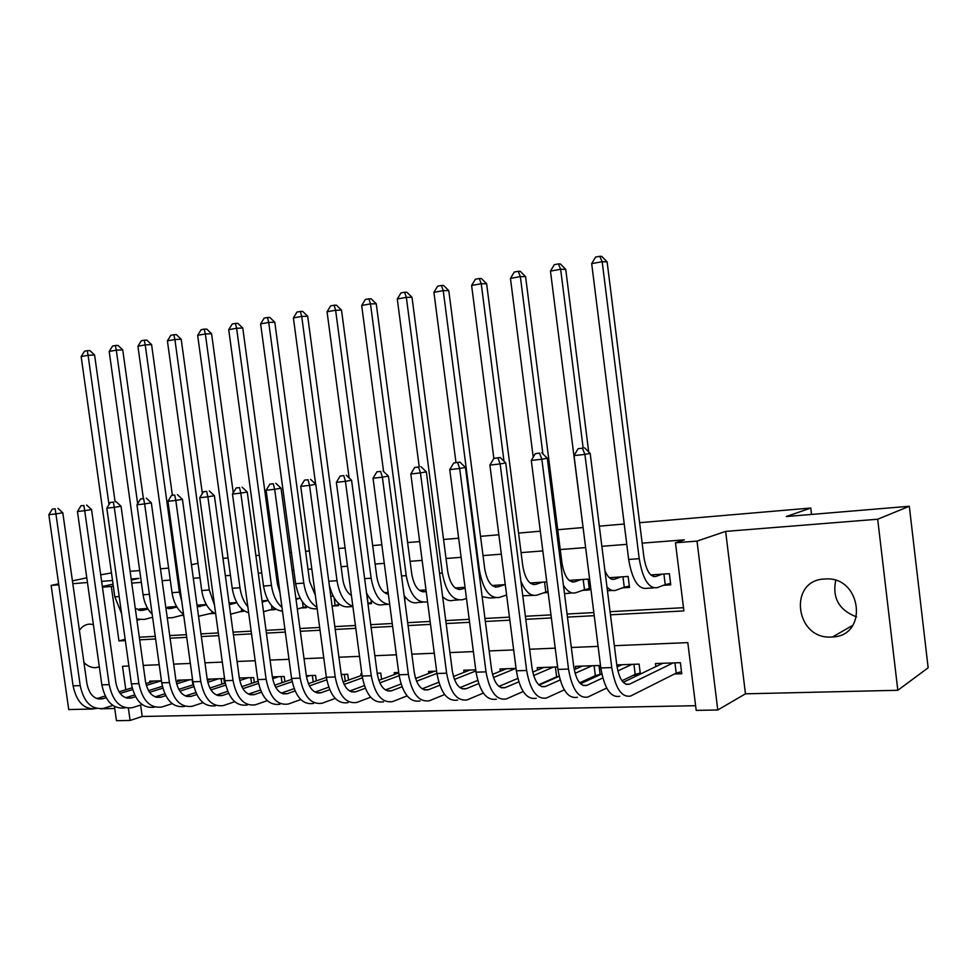 <?xml version="1.0" encoding="UTF-8"?>
<svg xmlns="http://www.w3.org/2000/svg" width="977" height="977" viewBox="0 0 977 977"><rect width="100%" height="100%" fill="white"/><g stroke="black" fill="none" stroke-linecap="round" stroke-linejoin="round"><path stroke-width="1.47" d="M83.961 662.577C87.564 666.082 91.447 667.792 95.612 667.694L99.336 666.937M93.365 624.486L89.469 624.12C85.329 624.45 81.983 626.538 79.406 630.373M831.61 637.016L832.514 636.967C868.895 635.88 861.555 576.027 825.321 578.982L824.686 579.007C787.865 579.984 795.095 639.862 831.61 637.016M140.615 705.052L142.215 716.471L130.1 720.452L116.458 720.696L114.456 706.456M58.644 583.819L51.134 585.418L68.744 709.558L92.839 708.997M100.533 708.813L114.736 708.484M639.605 522.695L810.788 508.028L786.326 516.54L909.306 506.269L928.15 667.779L897.814 690.287L877.688 519.227L725.642 531.403L697.016 541.111L717.777 709.986L696.186 710.377L687.808 642.622L614.362 645.699M725.642 531.403L745.463 693.829L897.814 690.287M745.463 693.829L717.777 709.986M142.215 716.471L695.6 705.699M111.463 572.901L100.704 574.855M86.794 577.822L72.42 580.888M909.306 506.269L877.688 519.227M147.674 608.463L139.638 609.001L139.76 609.843M176.617 606.534L167.531 607.144L167.653 608.024M206.318 604.555L197.012 605.178M236.776 602.528L229.082 603.041M268.04 600.44L262.031 600.843M300.147 598.303L295.921 598.583M333.108 596.104L330.788 596.263M366.986 593.845L367.926 603.31L371.419 602.589M351.341 594.895L350.56 594.944M388.125 592.441L384.511 592.685M425.996 589.913L419.389 590.352M465.04 587.311L455.245 587.971M505.268 584.637L492.127 585.504M546.778 581.865L530.071 582.976M582.573 590.364L589.461 589.937L588.093 579.117L569.127 580.375M622.422 587.873L629.506 587.433L628.138 576.442L609.343 577.7M674.448 673.996L681.763 673.764L680.395 662.675L655.469 663.542L655.848 666.595M633.365 675.266L638.176 675.119M593.466 676.499L596.483 676.402M554.692 677.696L556.035 677.647M640.35 674.069L639.105 664.116L616.768 664.897M600.159 674.716L598.999 665.508L575.49 666.326L575.819 668.94M557.623 666.949L537.191 667.67L537.509 670.1M516.051 668.402L499.968 668.964L500.261 671.236M475.75 669.807L463.757 670.222L464.026 672.359M436.646 671.162L428.524 671.443L428.781 673.458M415.555 678.417L414.187 671.944M398.701 672.494L394.232 672.64L394.488 674.533M381.592 679.284L380.774 673.116L377.183 673.238L377.415 674.777M361.844 673.776L360.843 673.8L361.087 675.596M348.52 680.09L347.739 674.264L341.242 674.484M316.304 680.896L315.559 675.388L306.314 675.705M284.905 681.702L284.197 676.475L272.363 676.89M254.313 682.508L253.629 677.537L239.328 678.038M224.478 683.302L223.831 678.575L207.197 679.162M192.579 679.662L177.655 680.187L177.826 681.494M161.437 680.749L149.701 681.164L149.872 682.41M610.478 614.814L683.888 610.918L675.473 542.785L684.315 539.841L642.158 543.151M626.77 544.348L601.856 546.302M585.345 547.596L560.248 549.55M542.833 550.918L521.071 552.628M501.348 554.167L483.017 555.595M461.144 557.317L446.037 558.49M422.137 560.371L410.084 561.311M384.279 563.326L375.119 564.047M347.519 566.208L341.095 566.709M311.822 569.005L307.987 569.298M293.845 570.409L292.147 570.544M277.138 571.716L275.746 571.826M261.726 572.925L258.282 573.194M230.45 575.368L225.345 575.771M199.98 577.749L193.312 578.274M170.279 580.082L162.121 580.717M141.335 582.341L131.761 583.098M139.308 637.224L155.258 636.357M169.729 635.575L186.363 634.671M200.969 633.878L218.311 632.937M233.051 632.143L251.162 631.154M266.037 630.348L284.93 629.322M299.963 628.504L319.674 627.442M334.842 626.611L355.42 625.5M370.735 624.669L392.229 623.497M407.69 622.667L430.136 621.445M445.756 620.603L469.192 619.32M484.971 618.465L509.457 617.146M525.382 616.279L550.979 614.887M567.075 614.02L593.833 612.567M610.088 611.675L683.497 607.694M663.444 585.308L670.747 584.844L669.367 573.694L650.767 574.94M543.859 592.795L548.134 592.526M404.759 596.41L404.905 601.502M371.077 599.976L371.553 603.591L367.975 603.81M338.237 603.139L338.567 605.655L332.888 606.009M306.228 606.021L306.448 607.67L300.916 608.012M275.013 608.659L275.148 609.624L269.75 609.966M244.58 611.113L239.377 611.871M209.75 613.727L214.867 613.397M180.867 615.534L183.688 615.351M222.976 558.404L228.081 557.965M255.889 555.583L259.332 555.29M273.352 554.081L274.745 553.971M289.742 552.677L291.427 552.53M305.569 551.321L309.416 550.991M338.665 548.488L345.089 547.938M372.677 545.569L381.824 544.787M407.629 542.577L419.67 541.551M443.558 539.499L458.653 538.205M480.525 536.336L498.856 534.761M518.567 533.076L540.318 531.207M557.72 529.717L582.817 527.568M599.328 526.151L624.23 524.014M811.545 514.439L810.788 508.028M131.345 580.069L138.929 578.384L131.187 579.007M112.526 580.509L101.62 581.376M87.454 582.512L72.823 583.684M58.779 584.808L51.134 585.418M113.039 584.136L102.341 586.518M102.438 587.177L111.329 586.481L118.962 640.924L125.349 640.582M113.308 586.041L111.329 586.481M675.473 542.785L697.016 541.111M191.443 564.755L198.001 563.314M130.124 571.337L139.687 570.544M160.472 568.797L168.63 568.125M128.903 665.996L122.504 666.265L125.801 689.75M128.378 708.154L130.1 720.452M598.095 646.383L571.325 647.495M555.229 648.166L529.619 649.241M513.67 649.913L489.172 650.938M473.381 651.598L449.933 652.575M434.301 653.234L411.842 654.175M396.357 654.822L374.863 655.714M359.536 656.361L338.934 657.216M323.753 657.851L304.03 658.681M288.984 659.304L270.079 660.098M255.192 660.721L237.069 661.478M222.316 662.101L204.95 662.821M190.332 663.432L173.686 664.128M159.202 664.739L143.24 665.398M139.674 639.825L155.624 638.982M170.096 638.213L186.729 637.322M201.335 636.552L218.689 635.624M233.43 634.842L251.529 633.878M266.416 633.096L285.308 632.095M300.33 631.289L320.053 630.238M335.221 629.432L355.799 628.345M371.126 627.527L392.607 626.391M408.081 625.573L430.515 624.376M446.135 623.546L469.583 622.3M485.349 621.47L509.847 620.163M525.773 619.32L551.37 617.952M567.466 617.098L594.224 615.681M125.166 639.276L118.962 640.924M856.56 616.927C839.133 610.173 832.196 598.022 835.726 580.46M651.696 574.879L650.987 575.135M662.064 574.183L655.872 576.454C650.193 577.138 646.2 570.69 643.892 557.11L607.12 261.873L602.186 261.702L639.214 558.685C642.719 579.166 648.728 588.826 657.265 587.665L665.227 584.625L663.92 574.061M670.576 583.416L665.227 584.625M599.768 256.304L602.186 261.702L591.683 263.619L595.567 257.073L599.768 256.304L601.747 256.377L607.12 261.873M591.683 263.619L628.663 559.455C632.168 579.85 638.225 589.473 646.835 588.313L653.711 587.885M681.506 671.675L676.206 673.116L674.936 662.87M673.08 662.931L629.396 684.242C623.375 685.353 619.174 679.039 616.817 665.264L590.181 453.389L584.918 454.403L611.761 667.584C615.315 688.235 621.592 697.725 630.605 696.039L676.206 673.116M662.699 663.298L623.228 682.312M582.451 448.211L578.091 448.712L582.451 448.211L584.918 454.403L574.024 455.624L600.818 667.95C604.384 688.529 610.698 697.969 619.797 696.296M574.024 455.624L578.091 448.712M584.551 447.82L590.181 453.389M610.979 577.59L609.721 578.018M621.042 576.918L614.618 579.178C610.991 580.155 607.767 577.334 604.934 570.702M629.335 586.066L624.266 587.201L622.96 576.784M606.986 587.006C610.002 590.193 613.006 591.256 616.011 590.218L624.266 587.201M588.704 451.924L565.744 269.383L560.651 269.261L583.147 447.979M558.38 263.924L560.651 269.261L550.454 271.118L554.301 264.669L558.38 263.924L560.419 263.985L565.744 269.383M550.454 271.118L588.313 568.797M571.423 580.228L569.676 580.814M581.205 579.569L574.561 581.816C568.492 582.512 564.291 576.283 561.958 563.106L525.602 276.674L520.35 276.601L542.87 453.878M589.302 588.642L584.49 589.693L583.184 579.446M563.424 585.26C567.381 591.573 571.545 594.053 575.942 592.697L584.49 589.693M518.213 271.325L520.35 276.601L510.458 278.396L514.268 272.046L518.213 271.325L520.326 271.362L525.602 276.674M510.458 278.396L533.222 457.163M564.486 593.674L572.143 592.929M532.99 582.78L530.78 583.501M542.504 582.158L535.665 584.38C529.4 585.089 525.113 578.958 522.78 565.976L486.631 283.757L481.234 283.721L503.985 461.205M548.024 591.647L545.825 592.123L544.543 582.011M520.851 580.924C525.357 591.94 530.755 596.678 537.032 595.103L545.825 592.123M479.231 278.506L481.234 283.721L471.622 285.467L475.396 279.202L479.231 278.506L481.405 278.53L486.631 283.757M471.622 285.467L493.861 458.408L500.2 457.505L493.873 458.384L489.892 465.089L516.357 670.82C519.947 690.751 526.579 699.898 536.275 698.25M522.756 595.75L533.124 595.347M495.644 585.272L492.982 586.115M504.877 584.661L497.855 586.884C491.431 587.592 487.059 581.547 484.714 568.761L448.785 290.633L443.24 290.633L479.426 570.312C482.98 589.595 489.575 598.645 499.223 597.448L506.611 595.03M441.372 285.479L443.24 290.633L433.922 292.331L437.647 286.163L441.372 285.479L443.595 285.479L448.785 290.633M433.922 292.331L455.99 462.597L453.682 463L459.959 462.133L456.003 462.585M482.149 596.691L489.929 598.022L495.205 597.704M640.216 673.043L635.184 674.386L633.926 664.299M602.785 677.953L586.688 685.427C580.436 686.538 576.137 680.31 573.768 666.754L547.291 458.213L541.856 459.239L568.529 669.05C572.095 689.371 578.543 698.702 587.873 697.041L606.693 688.052M621.946 680.737L635.184 674.386M631.997 664.36L617.855 670.943M621.922 664.714L617.061 666.949M601.82 673.947L580.521 683.741M539.536 453.133L535.323 453.621L539.536 453.133L541.856 459.239L531.293 460.436L557.928 669.404C561.506 689.652 567.991 698.946 577.395 697.285M531.293 460.436L535.323 453.621M541.722 452.742L547.291 458.213M600.122 674.374L595.347 675.632L594.089 665.679M560.114 679.98L545.264 686.562C538.828 687.674 534.419 681.543 532.05 668.207L505.72 462.903L500.126 463.941L526.64 670.466C530.218 690.483 536.813 699.666 546.436 698.005L564.291 689.86M579.654 682.825L595.347 675.632M592.099 665.752L575.074 673.324M582.304 666.094L574.22 669.648M559.149 676.279L539.109 685.097M497.952 457.908L500.126 463.941L489.892 465.089M500.2 457.505L505.72 462.903M559.125 676.194L556.634 676.841L555.388 667.035M518.763 681.861L505.085 687.674C498.465 688.773 493.971 682.752 491.578 669.611L465.431 467.433L459.666 468.484L486.021 671.846C489.611 691.545 496.353 700.582 506.245 698.946L523.183 691.533M538.693 684.718L556.634 676.841M553.336 667.108L533.613 675.522M543.823 667.438L532.721 672.127M517.786 678.429L498.954 686.391M457.651 462.536L459.666 468.484L449.75 469.607L476.055 672.188C479.646 691.814 486.424 700.814 496.377 699.178M449.75 469.607L453.682 463M459.959 462.133L465.431 467.433M478.657 683.607L466.09 688.761C459.3 689.847 454.72 683.912 452.327 670.967L426.338 471.842L420.44 472.905L446.623 673.177C450.214 692.583 457.089 701.486 467.226 699.862L483.322 693.096M515.661 668.415L493.409 677.549M506.404 668.732L492.481 674.399M477.68 680.419L459.984 687.625M418.559 467.03L414.712 467.47L418.559 467.03L420.44 472.905L410.816 473.979L436.951 673.507C440.554 692.84 447.454 701.706 457.651 700.094M410.816 473.979L414.712 467.47M420.916 466.615L426.338 471.842M459.312 587.69L456.247 588.63M465.137 588.069L461.107 589.302C454.525 590.023 450.067 584.075 447.722 571.472L412.013 297.313L406.347 297.35L442.312 573.01C445.866 592.013 452.583 600.916 462.463 599.731L466.481 598.449M404.6 292.245L406.347 297.35L397.285 298.999L400.985 292.917L404.6 292.245L406.872 292.245L412.013 297.313M397.285 298.999L419.218 466.811M442.63 596.629C446.159 600.159 449.762 601.368 453.426 600.281L458.347 599.976M439.748 685.256L428.231 689.811C421.282 690.886 416.617 685.048 414.224 672.298L388.406 476.117L382.373 477.179L408.386 674.472C411.989 693.597 418.974 702.353 429.355 700.753L444.645 694.549M475.897 670.93L454.415 679.442M470.022 670.002L453.45 676.511M438.771 682.276L422.162 688.809M380.627 471.39L376.89 471.818L380.627 471.39L382.373 477.179L373.031 478.229L399.007 674.789C402.609 693.841 409.632 702.573 420.061 700.973M373.031 478.229L376.89 471.818M383.033 470.975L388.406 476.117M423.981 590.047L420.525 591.073M426.204 591.415L425.361 591.659C418.644 592.38 414.114 586.53 411.769 574.11L376.267 303.81L370.491 303.884L406.224 575.636C409.803 594.37 416.629 603.139 426.705 601.942L427.547 601.685M368.854 298.828L370.491 303.884L361.685 305.483L365.337 299.475L368.854 298.828L371.175 298.815L376.267 303.81M361.685 305.483L383.558 471.464M404.124 595.53C408.41 601.49 413.002 603.81 417.924 602.479L422.516 602.198M401.974 686.807L391.447 690.824C384.364 691.887 379.626 686.135 377.232 673.58L351.573 480.257L345.431 481.343L371.26 675.73C374.875 694.574 381.97 703.196 392.559 701.608L407.091 695.905M436.939 673.397L416.556 681.213M434.618 671.236L415.567 678.478M401.01 684.022L385.427 689.945M343.794 475.616L340.167 476.031L343.794 475.616L345.431 481.343L336.357 482.357L362.149 676.047C365.764 694.818 372.884 703.403 383.521 701.828M336.357 482.357L340.167 476.031M346.261 475.201L351.573 480.257M388.162 592.758L385.768 593.442M388.357 594.187C382.471 592.978 378.612 587.14 376.792 576.662L341.51 310.124L335.624 310.234L371.138 578.189C374.167 594.883 380.358 603.639 389.713 604.482M334.11 305.227L335.624 310.234L327.063 311.785L330.678 305.862L334.11 305.227L336.467 305.203L341.51 310.124M327.063 311.785L349.119 477.924M366.522 592.917C371.272 602.235 376.89 606.131 383.375 604.629L387.649 604.36M365.3 688.26L355.713 691.814C348.496 692.876 343.684 687.21 341.291 674.826L315.803 484.287L309.55 485.374L335.209 676.963C338.824 695.526 346.017 704.026 356.813 702.451L370.637 697.199M399.129 675.693L379.809 682.874M398.763 672.958L378.795 680.322M364.336 685.646L349.717 691.044M308.036 479.731L304.506 480.134L308.036 479.731L309.55 485.374L300.733 486.363L326.355 677.256C329.97 695.758 337.199 704.222 348.032 702.658M300.733 486.363L304.506 480.134M310.539 479.304L315.803 484.287M351.427 595.481C346.92 592.673 344.038 587.238 342.756 579.153L307.694 316.267L301.722 316.401L337.016 580.68C339.422 594.908 344.71 603.444 352.868 606.29M300.305 311.455L301.722 316.401L293.393 317.916L296.971 312.066L300.305 311.455L302.699 311.419L307.694 316.267M293.393 317.916L315.62 484.116M329.31 585.26C333.536 600.977 340.35 608.121 349.754 606.705L352.892 606.509M329.664 689.652L320.969 692.778C313.629 693.829 308.756 688.248 306.363 676.035L281.046 488.207L274.684 489.294L300.183 678.148C303.786 696.454 311.077 704.82 322.056 703.257L335.209 698.408M362.418 677.83L344.099 684.437M362.052 675.241L343.074 682.044M328.712 687.185L315.021 692.095M273.279 483.725L269.86 484.116L273.279 483.725L274.684 489.294L266.123 490.259L291.573 678.441C295.188 696.674 302.504 705.015 313.507 703.464M266.123 490.259L269.86 484.116M275.832 483.297L281.046 488.207M331.582 596.202L330.8 596.422M338.445 604.69L335.135 605.361L334.146 597.948M332.119 606.228L335.135 605.361M315.351 595.262L309.636 581.584L274.806 322.239L268.724 322.41L303.798 583.098C305.716 595.091 310.112 603.139 316.963 607.242M267.405 317.513L268.724 322.41L260.627 323.888L264.169 318.111L267.405 317.513L269.847 317.464L274.806 322.239M260.627 323.888L295.628 583.684C299.206 601.6 306.338 609.941 317.012 608.732L317.159 608.72M295.042 690.959L287.177 693.707C279.727 694.745 274.806 689.249 272.4 677.208L247.254 492.017L240.806 493.104L266.123 679.296C269.737 697.346 277.114 705.602 288.252 704.051L300.769 699.556M318.697 693.108L319.491 692.815M342.048 674.46L341.278 674.728M326.77 679.821L309.404 685.915M326.379 677.391L308.353 683.668M294.089 688.651L281.278 693.108M239.499 487.596L236.178 487.975L239.499 487.596L240.806 493.104L232.477 494.044L257.757 679.589C261.372 697.566 268.76 705.785 279.935 704.246M345.284 681.25L344.356 674.374M232.477 494.044L236.178 487.975M242.088 487.169L247.254 492.017M299.609 598.339L296.019 599.304M306.326 606.741L303.188 607.376L302.467 602.015M297.326 609.013L303.188 607.376M279.984 592.77L277.395 583.941L242.772 328.064L236.617 328.26L271.459 585.443C272.974 595.347 276.479 602.675 281.974 607.425M235.396 323.411L236.617 328.26L228.728 329.689L232.233 323.998L235.396 323.411L237.863 323.35L242.772 328.064M228.728 329.689L263.509 586.029C266.452 601.759 272.778 610.112 282.463 611.101M261.36 692.217L254.313 694.623C246.754 695.648 241.771 690.226 239.377 678.356L214.403 495.718L207.857 496.817L233.002 680.419C236.617 698.225 244.067 706.359 255.363 704.82L267.295 700.656M310.014 675.571L306.473 676.78M292.123 681.69L275.661 687.319M291.708 679.394L274.598 685.207M260.419 690.031L248.451 694.097M206.66 491.37L203.424 491.749L206.66 491.37L207.857 496.817L199.76 497.72L224.869 680.7C228.471 698.433 235.945 706.542 247.279 705.015M313.238 681.97L312.359 675.498M199.76 497.72L203.424 491.749M209.286 490.942L214.403 495.718M268.089 600.513L262.202 602.076M275.025 608.732L272.058 609.33L271.545 605.52M263.509 611.675L272.058 609.33M233.247 492.787L211.582 333.731L205.353 333.951L239.963 587.739C241.124 595.616 243.749 601.966 247.84 606.802M204.217 329.151L205.353 333.951L197.659 335.343L201.14 329.725L204.217 329.151L206.709 329.078L211.582 333.731M197.659 335.343L232.221 588.301C234.627 601.966 240.11 610.124 248.659 612.762M228.606 693.414L222.316 695.502C214.659 696.528 209.64 691.179 207.246 679.467L182.43 499.32L175.811 500.419L200.786 681.519C204.388 699.068 211.911 707.092 223.354 705.577L234.724 701.706M278.799 676.658L272.644 678.71M258.441 683.46L242.846 688.663M258.013 681.274L241.771 686.66M227.678 691.337L216.515 695.05M174.712 495.046L171.561 495.4L174.712 495.046L175.811 500.419L167.946 501.299L192.872 681.787C196.475 699.276 204.01 707.275 215.477 705.76M282.011 682.691L281.181 676.585M167.946 501.299L171.561 495.4M177.362 494.606L182.43 499.32M230.609 602.931L229.119 603.322M236.898 602.748L229.302 604.69M244.042 610.772L241.722 611.236L241.356 608.622M230.609 614.203L241.722 611.236M202.349 493.495L181.197 339.239L174.895 339.495L209.286 589.974L214.5 605.142M173.845 334.745L174.895 339.495L167.409 340.851L170.853 335.306L173.845 334.745L176.373 334.659L181.197 339.239M167.409 340.851L201.738 590.523C203.704 602.284 208.357 610.051 215.685 613.8M196.743 694.562L191.162 696.369C183.42 697.383 178.351 692.107 175.958 680.554L151.325 502.813L144.633 503.924L169.436 682.581C173.039 699.898 180.623 707.8 192.188 706.298L203.021 702.695M248.366 677.72L239.756 680.529M225.687 685.121L210.922 689.933M240.867 677.989L239.389 678.465M225.247 683.045L209.835 688.052M195.815 692.595L185.41 695.966M143.619 498.612L140.554 498.966L143.619 498.612L144.633 503.924L136.963 504.791L161.718 682.838C165.321 700.094 172.929 707.983 184.519 706.481M251.565 683.412L250.771 677.635M136.963 504.791L140.554 498.966M146.294 498.185L151.325 502.813M201.189 604.897L197.11 605.935M206.513 604.91L197.22 606.693M213.768 612.774L212.119 613.092L211.899 611.419M198.539 616.279L212.119 613.092M172.379 495.266L151.594 344.625L145.231 344.893L179.389 592.147L181.771 601.429M144.254 340.204L145.231 344.893L137.928 346.224L141.335 340.741L144.254 340.204L146.806 340.106L151.594 344.625M137.928 346.224L172.025 592.685C173.625 602.675 177.46 609.868 183.542 614.252M165.724 695.661L160.826 697.212C152.998 698.213 147.893 693.011 145.5 681.616L121.038 506.233L114.285 507.344L138.905 683.619C142.508 700.704 150.14 708.496 161.84 707.018L172.172 703.66M218.689 678.759L207.759 682.239M193.825 686.684L179.841 691.154M211.386 679.015L207.368 680.285M193.373 684.73L178.742 689.371M164.808 693.792L155.123 696.87M113.356 502.093L110.364 502.434L113.356 502.093L114.285 507.344L106.823 508.174L131.394 683.876C134.997 700.9 142.654 708.667 154.366 707.189M221.877 684.144L221.132 678.673M106.823 508.174L110.364 502.434M116.055 501.653L121.038 506.233M172.477 606.815L166.676 608.256M176.898 607.01L171.28 608.427L165.907 607.975M183.627 614.838L183.126 613.971M167.275 617.879L172.563 617.684L183.261 614.912M143.375 498.514L122.736 349.864L116.3 350.157L137.647 503.692M115.408 345.516L116.3 350.157L109.192 351.451L112.575 346.041L115.408 345.516L117.985 345.406L122.736 349.864M109.192 351.451L143.069 594.785C144.34 603.065 147.368 609.514 152.168 614.142M135.51 696.711L131.26 698.03C123.371 699.019 118.229 693.89 115.836 682.642L91.545 509.554L84.718 510.666L109.18 684.621C112.77 701.486 120.464 709.18 132.261 707.702L142.117 704.564M189.733 679.76L176.617 683.863M162.805 688.174L149.579 692.314M182.614 680.016L176.202 682.007M162.353 686.318L148.48 690.629M134.606 694.94L125.618 697.737M83.875 505.475L80.969 505.805L83.875 505.475L84.718 510.666L77.452 511.484L101.864 684.877C105.455 701.681 113.161 709.351 124.983 707.873M192.921 684.865L192.2 679.674M77.452 511.484L80.969 505.805M86.611 505.036L91.545 509.554M144.474 608.671L138.453 610.161M148.028 609.05L143.021 610.283L135.314 608.573M136.78 619.076L144.291 619.43L152.607 617.317M115.091 501.763L94.586 354.981L88.101 355.298L108.997 504.657M87.283 350.694L88.101 355.298L81.164 356.556L84.51 351.207L87.283 350.694L89.884 350.572L94.586 354.981M81.164 356.556L114.822 596.849L121.539 613.361M136.902 619.968L139.54 619.723M106.078 697.725L102.451 698.824C94.488 699.813 89.31 694.757 86.929 683.644L62.809 512.791L55.933 513.902L80.212 685.61C83.79 702.243 91.533 709.839 103.44 708.374L112.844 705.443M161.437 680.761L146.306 685.402M132.616 689.591L120.098 693.426M154.537 680.993L145.866 683.631M132.139 687.82L118.999 691.826M105.198 696.027L96.857 698.567M55.164 508.773L52.331 509.102L55.164 508.773L55.933 513.902L48.85 514.696L73.092 685.842C76.67 702.439 84.425 709.998 96.344 708.545M48.85 514.696L52.331 509.102M57.912 508.333L62.809 512.791M655.872 576.454L653.637 576.601M639.214 558.685L628.663 559.455M629.689 684.108L625.854 684.218M611.761 667.584L600.818 667.95M614.618 579.178L612.31 579.324M612.323 590.45L607.45 590.743M574.561 581.816L572.18 581.974M535.665 584.38L533.21 584.551M497.855 586.884L495.339 587.043M479.426 570.312L478.742 570.36M586.982 685.292L583.013 685.402M568.529 669.05L557.928 669.404M545.581 686.44L541.478 686.55M526.64 670.466L516.357 670.82M505.402 687.552L501.201 687.674M486.021 671.846L476.055 672.188M466.42 688.638L462.109 688.748M446.623 673.177L436.951 673.507M461.107 589.302L458.531 589.473M442.312 573.01L439.565 573.218M428.573 689.689L424.152 689.811M408.386 674.472L399.007 674.789M425.361 591.659L422.723 591.83M406.224 575.636L401.547 575.978M391.801 690.702L387.295 690.824M371.26 675.73L362.149 676.047M371.138 578.189L364.641 578.665M356.068 691.692L351.488 691.826M335.209 676.963L326.355 677.256M337.016 580.68L328.773 581.278M321.335 692.656L316.67 692.791M300.183 678.148L291.573 678.441M303.798 583.098L295.628 583.684M287.543 693.597L282.817 693.719M266.123 679.296L257.757 679.589M271.459 585.443L263.509 586.029M254.679 694.5L249.88 694.635M233.002 680.419L224.869 680.7M239.963 587.739L232.221 588.301M222.683 695.392L217.834 695.526M200.786 681.519L192.872 681.787M229.961 604.555L229.29 604.592M209.286 589.974L201.738 590.523M191.541 696.259L186.631 696.393M169.436 682.581L161.718 682.838M200.261 606.509L197.33 606.705M179.389 592.147L172.025 592.685M161.205 697.089L156.247 697.236M138.905 683.619L131.394 683.876M171.28 608.427L168.337 608.622M149.42 594.321L143.069 594.785M131.651 697.92L126.644 698.054M109.18 684.621L101.864 684.877M143.021 610.283L140.041 610.491M119.182 596.532L114.822 596.849M102.841 698.714L97.798 698.848M80.212 685.61L73.092 685.842M95.88 667.682L99.312 666.717M832.514 636.967L852.836 625.304M629.396 684.242L626.147 684.327M586.688 685.427L583.318 685.512M545.264 686.562L541.808 686.66M505.085 687.674L501.531 687.784M466.09 688.761L462.451 688.858M428.231 689.811L424.507 689.909M391.447 690.824L387.649 690.934M355.713 691.814L351.842 691.924M320.969 692.778L317.036 692.888M287.177 693.707L283.183 693.817M254.313 694.623L250.259 694.732M222.316 695.502L218.213 695.624M191.162 696.369L187.01 696.479M160.826 697.212L156.638 697.322M131.26 698.03L127.034 698.14M102.451 698.824L98.189 698.946"/></g></svg>
